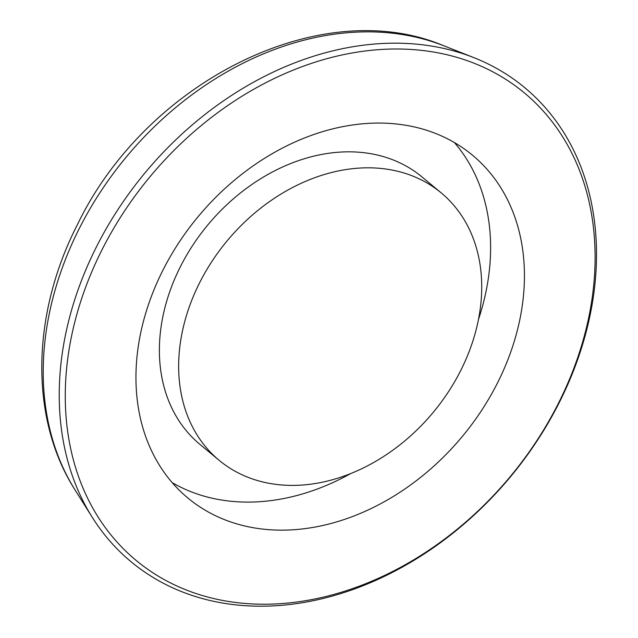 <?xml version="1.0" encoding="UTF-8"?>
<svg xmlns="http://www.w3.org/2000/svg" width="638" height="638" viewBox="0 0 638 638"><rect width="100%" height="100%" fill="white"/><g stroke="black" fill="none" stroke-linecap="round" stroke-linejoin="round"><path stroke-width="0.96" d="M96.577 246.595A308.106 237.663 -50.3 0 1 473.739 57.587A308.106 237.663 -50.3 0 1 559.151 402.769A308.106 237.663 -50.3 0 1 323.514 598.38A308.106 237.663 -50.3 0 1 92.271 517.338A308.106 237.663 -50.3 0 1 96.577 246.595M102.104 249.602A303.84 234.369 -50.3 0 1 464.919 59.876A303.84 234.369 -50.3 0 1 558.266 403.615A303.84 234.369 -50.3 0 1 195.451 593.34A303.84 234.369 -50.3 0 1 102.104 249.602M162.953 270.145A222.79 171.845 129.7 0 0 187.931 498.063A222.79 171.845 129.7 0 0 497.425 383.071A222.79 171.845 129.7 0 0 472.447 155.154A222.79 171.845 129.7 0 0 162.953 270.145M172.188 482.623A222.79 171.845 129.7 0 0 350.509 473.667M478.476 319.439A222.79 171.845 129.7 0 0 454.368 142.529M219.201 460.365L199.933 444.375A173.807 134.068 -50.3 0 1 180.45 266.572A173.807 134.068 -50.3 0 1 421.901 176.862L441.169 192.851A173.807 134.068 -50.3 0 1 460.652 370.654A173.807 134.068 -50.3 0 1 219.201 460.365A173.807 134.068 -50.3 0 1 199.718 282.554A173.807 134.068 -50.3 0 1 441.169 192.851M443.825 45.784C320.324 -6.524 145.879 82.262 77.437 224.608C31.469 314.111 29.189 418.297 75.156 490.112A297.771 229.688 -50.3 0 1 79.319 228.452A297.771 229.688 -50.3 0 1 443.825 45.784L473.739 57.587M75.156 490.112L92.271 517.338"/></g></svg>
